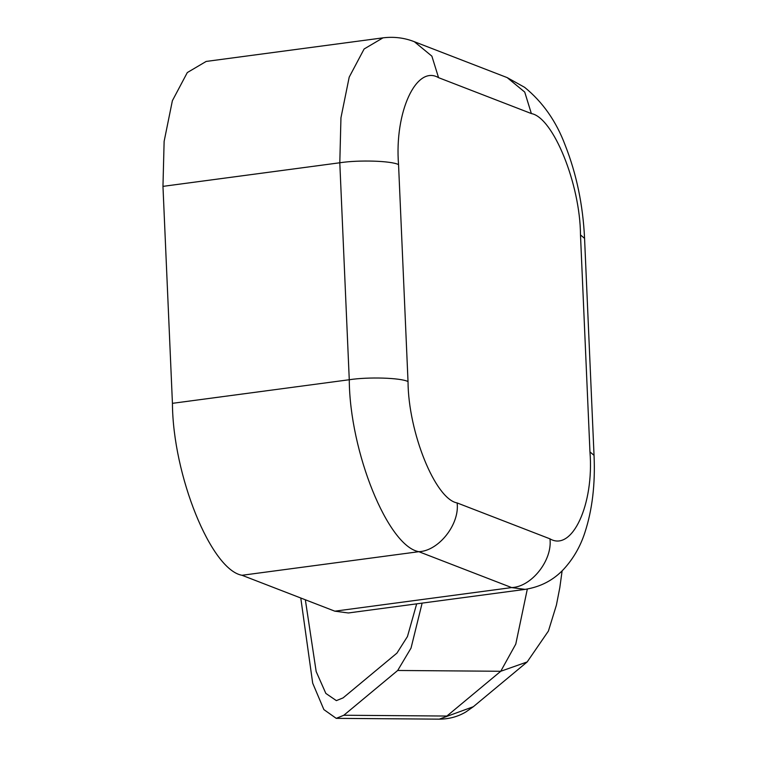 <?xml version="1.0" encoding="UTF-8"?>
<svg xmlns="http://www.w3.org/2000/svg" width="757" height="757" viewBox="0 0 757 757"><rect width="100%" height="100%" fill="white"/><g stroke="black" fill="none" stroke-linecap="round" stroke-linejoin="round"><path stroke-width="1.14" d="M334.821 611.173L511.656 587.583L525.14 589.372L348.305 612.971L334.821 611.173L242.003 575.282C211.061 569.803 172.804 475.235 172.435 403.33L162.963 186.364L164.127 141.379L172.378 100.719L187.301 72.568L206.159 61.44L382.985 37.85L364.126 48.978L349.204 77.129L340.953 117.78L339.798 162.774L162.963 186.364M396.933 653.121L343.082 697.888L396.933 653.121L407.455 636.542L416.681 603.84L407.455 636.542L396.933 653.121M305.345 599.781L316.171 671.544L325.832 693.412L336.373 700.632L343.082 697.888L336.373 700.632L325.832 693.412L316.171 671.544L305.345 599.781M397.69 670.475L343.839 715.242L446.895 716.046L500.746 671.27L397.69 670.475L411.032 648.087L422.132 603.121M300.775 598.011L312.688 683.164L323.882 709.602L336.24 718.355L343.839 715.242M549.951 538.833C572.197 552.004 594.198 504.209 589.958 451.91L580.487 234.944C580.222 184.188 553.216 117.439 531.376 113.569L438.558 77.668C416.312 64.487 394.302 112.291 398.551 164.591L408.023 381.556C408.278 432.313 435.284 499.062 457.124 502.932L549.951 538.833C552.676 560.057 531.622 586.874 511.656 587.583L418.829 551.692L242.003 575.282M172.435 403.33L349.27 379.74L339.798 162.774C358.846 159.793 391.161 160.796 398.551 164.591M457.124 502.932C459.859 524.166 438.795 550.973 418.829 551.692C387.887 546.204 349.63 451.645 349.27 379.74C368.318 376.768 400.633 377.762 408.023 381.556M382.985 37.85C393.905 36.516 404.361 37.793 414.344 41.711L431.887 56.16L438.558 77.668M414.344 41.711L507.171 77.602L524.715 92.061L531.376 113.569M507.171 77.602L524.639 87.339C542.76 102.1 556.263 121.366 565.148 145.117C576.503 173.873 582.975 204.958 584.565 238.37L580.487 234.944M584.565 238.37L594.037 455.345L589.958 451.91M439.287 719.15L473.324 706.716L465.858 711.968C457.853 716.709 448.996 719.103 439.287 719.15L336.24 718.355M473.324 706.716L527.175 661.949L500.746 671.27L515.772 644.112L527.326 589.041M525.14 589.372C540.659 586.893 553.556 580.127 563.842 569.065C573.323 558.675 580.307 546.592 584.792 532.833C592.286 510.019 595.371 484.187 594.037 455.345M562.12 570.825L559.82 587.593L556.404 605.108L548.428 631.026L527.175 661.949"/></g></svg>
